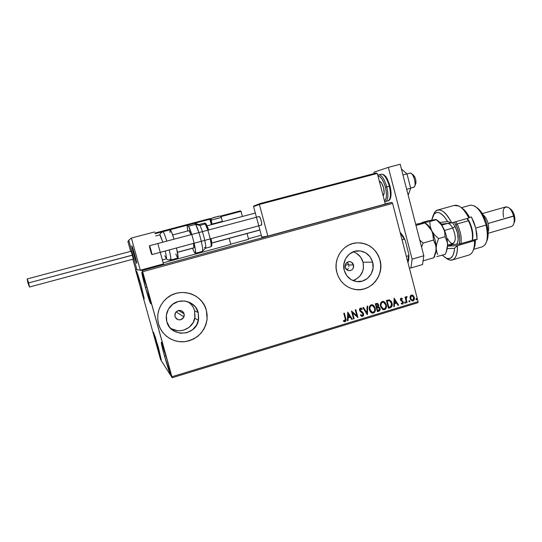 <?xml version="1.0" encoding="UTF-8"?>
<svg xmlns="http://www.w3.org/2000/svg" width="542" height="542" viewBox="0 0 542 542"><rect width="100%" height="100%" fill="white"/><g stroke="black" fill="none" stroke-linecap="round" stroke-linejoin="round"><path stroke-width="0.81" d="M184.158 316.196L183.846 316.792M184.124 313.811L183.948 316.853C180.696 320.932 177.688 320.803 174.917 316.467L174.991 313.703L175.92 312.077L177.39 310.918L179.185 310.403L181.035 310.607L182.654 311.501L183.792 312.951L184.26 315.661L183.135 318.195L181.665 319.36L179.869 319.875L178.02 319.678L176.401 318.784L174.917 316.467L175.405 312.795C178.819 309.367 181.726 309.706 184.124 313.811L178.521 310.505L184.124 313.811M348.899 266.684L348.791 264.957L353.553 264.97C353.906 268.52 352.375 270.424 348.96 270.675C347.063 270.383 345.81 269.286 345.2 267.375L345.613 263.934L348.228 261.806L349.915 261.684L351.521 262.24L353.553 264.97L353.14 268.405L352.043 269.74L350.532 270.533L348.845 270.661L347.246 270.112L345.2 267.375C344.827 263.968 346.263 262.057 349.529 261.65C351.555 261.847 352.896 262.951 353.553 264.97L348.791 264.957L348.899 266.684M348.337 268.324L347.835 269.035L348.337 268.324M347.219 269.631L347.835 269.035L347.219 269.631M170.161 327.883C178.785 334.536 192.877 328.947 194.808 318.242L194.612 310.79L198.237 312.578L198.44 320.315C195.797 336.379 170.452 337.632 166.807 321.663L166.347 315.322L168.372 309.252L172.559 304.394L178.271 301.488L184.619 300.959L190.628 302.89L195.411 306.968L198.237 312.578L198.684 318.865L196.699 324.888L192.559 329.739L186.895 332.68L180.561 333.262L174.51 331.379L169.673 327.307L166.807 321.663C165.459 316.21 166.55 311.257 170.073 306.806C177.871 296.725 195.445 300.431 198.237 312.578L194.612 310.79C193.433 306.758 191.035 303.676 187.41 301.535M352.95 280.573C361.148 277.348 364.515 271.237 363.059 262.226L372.639 262.159C375.728 272.47 366.182 283.635 356.006 281.467C350.051 280.153 346.128 276.454 344.245 270.363L343.824 264.333L345.647 258.595L349.427 254.035L354.583 251.352L360.315 250.939L365.755 252.85L370.078 256.793L372.639 262.159L373.052 268.141L371.256 273.839L367.523 278.392L362.408 281.108L356.683 281.569L351.216 279.699L346.846 275.763L344.245 270.363C341.535 261.163 348.77 250.878 357.91 250.824C365.315 251.068 370.227 254.842 372.639 262.159L363.059 262.226C361.5 256.969 358.201 253.5 353.167 251.834M356.263 289.604C371.284 291.582 384.386 275.058 379.935 260.045L380.017 260.045C384.874 276.176 369.353 293.446 353.574 289.157C345.105 286.84 339.536 281.291 336.86 272.524L338.452 276.84L340.823 280.742L343.872 284.076L347.483 286.718L351.514 288.568L355.809 289.55L360.2 289.638L364.515 288.825L368.587 287.152L372.273 284.685L375.43 281.515L377.93 277.761L379.691 273.581L380.647 269.117L380.755 264.55L380.017 260.045L378.458 255.777L376.141 251.901L373.147 248.568L369.59 245.905L365.599 244.022L361.338 242.985L356.948 242.836L352.618 243.588L348.499 245.221L344.766 247.66L341.555 250.831L339.001 254.598L337.192 258.819L336.216 263.337L336.101 267.965L336.86 272.524C332.883 258.968 343.039 243.717 356.446 242.877C368.255 242.708 376.114 248.432 380.017 260.045L379.935 260.045C376.087 248.541 368.316 242.809 356.622 242.863L356.622 242.863M158.549 324.048C161.638 335.322 173.244 343.011 184.849 341.636C197.613 339.143 205.025 331.535 207.098 318.804L206.346 310.254L207.125 318.818C205.059 331.555 197.64 339.17 184.876 341.663C173.264 343.039 161.658 335.342 158.562 324.069L160.324 328.587L162.946 332.659L166.319 336.121L170.317 338.845L174.775 340.722L179.531 341.69L184.382 341.711L189.158 340.789L193.67 338.96L197.749 336.304L201.245 332.917L204.016 328.926L205.967 324.502L207.024 319.794L207.152 314.983L206.346 310.254L204.625 305.79L202.064 301.745L198.758 298.29L194.822 295.546L190.411 293.615L185.696 292.592L180.838 292.504L176.042 293.364L171.489 295.139L167.349 297.775L163.792 301.156L160.954 305.16L158.955 309.638L157.864 314.407L157.729 319.279L158.562 324.069C156.306 314.448 158.725 306.115 165.811 299.076C178.664 286.44 202.362 293.181 206.346 310.254L206.312 310.241C203.819 302.07 198.528 296.535 190.445 293.628M145.405 287.524L146.868 287.118L145.405 287.524L141.889 272.131L147.248 288.473C149.843 297.971 151.008 303.086 150.751 303.825C149.931 302.646 148.149 297.212 145.405 287.524C142.824 278.114 141.658 272.985 141.896 272.131C142.675 273.209 144.463 278.656 147.248 288.473L150.717 303.805L145.405 287.524M156.428 344.637L157.519 344.319L156.428 344.637L153.515 332.917L155.378 337.232L161.313 359.8L156.428 344.637L153.522 332.28L158.413 347.463L161.218 359.698L156.428 344.637M139.673 284.577L140.785 284.265L139.673 284.577L136.557 272.111L136.699 271.4L138.102 275.295L141.069 285.295L144.226 298.737L139.673 284.577L136.503 271.108L141.069 285.295L144.206 298.723L139.673 284.577M164.544 356.202L165.967 355.776L164.544 356.202L161.862 345.782L161.448 342.327L167.146 359.915C169.531 368.607 170.588 373.248 170.323 373.831C169.409 372.429 167.485 366.548 164.544 356.202C162.173 347.578 161.109 342.923 161.36 342.253C162.227 343.533 164.158 349.421 167.146 359.915L169.883 370.586L170.181 373.682L164.544 356.202M172.146 377.747L417.929 302.714L418.085 301.657L171.922 376.731L142.668 271.711L392.604 203.419L418.085 301.657L392.604 203.419L391.907 202.383L142.275 270.499L135.439 269.476L160.554 359.515L172.146 377.747L142.275 270.499L135.439 269.476L160.554 359.515L172.146 377.747L171.922 376.731L418.085 301.657L417.929 302.714L172.146 377.747M248.439 238.731L261.291 235.235L248.439 238.731M385.213 203.799L391.907 202.383L385.213 203.799M256.447 217.234L253.588 206.624L259.354 204.463L377.32 173.433L385.274 204.043L387.74 203.426L383.106 204.632L387.767 203.433L383.75 204.51M379.305 205.723L380.565 205.425L379.271 205.689M373.987 207.119L376.731 206.455L373.973 207.146M365.355 209.517L360.254 210.865L365.362 209.537M353.242 212.843L349.123 213.907L353.242 212.857M340.335 216.4L337.591 217.051L340.335 216.4M339.827 216.441L338.228 216.875L339.827 216.441M327.036 220.032L325.749 220.282L327.036 220.032M326.602 220.045L330.857 218.988L326.602 220.045M328.967 219.402L327.402 219.828L328.967 219.402M325.166 220.438L326.447 220.194L325.166 220.438M318.865 222.234L316.203 222.972L318.865 222.247M320.397 221.739L325.268 220.513L320.397 221.739M335.566 217.708L333.35 218.277L335.566 217.708M336.013 217.545L333.554 218.148L336.02 217.579M348.384 214.144L342.198 215.791L348.391 214.165M359.563 211.095L353.384 212.742L359.57 211.116M366.968 209.036L371.981 207.769L366.981 209.029M377.991 206.116L378.993 205.845L377.991 206.116M382.367 204.923L383.37 204.652L382.367 204.923M389.468 202.986L390.47 202.715L389.468 202.986M410.145 296.454L410.504 299.604L412.462 301.013L413.404 300.729L414.251 299.462L413.851 296.372L411.893 294.983L410.789 295.404L410.145 296.454L410.125 298.635L412.103 300.979L412.95 300.939C414.244 300.173 414.677 298.988 414.251 297.389L413.18 295.532L412.218 295.011L411.425 295.051L410.145 296.454M406.534 302.782L407.096 302.605L406.182 298.717L406.364 297.504L406.94 297.273L406.696 296.501L405.836 297.754L405.619 296.914L405.05 297.091L406.534 302.782L407.096 302.605L406.182 298.717L407.056 296.582L406.575 296.521L405.836 297.754L405.619 296.914L405.05 297.091L406.534 302.782M401.107 298.175L400.416 298.92L400.484 300.221L402.469 301.792L402.787 302.632L402.293 303.425L401.365 303.059L401.175 303.689L402.543 304.103L403.207 303.513L403.336 302.24L402.794 301.169L401.019 299.929L401.202 298.92L402.205 299.245L402.408 298.656L401.459 298.147L400.416 299.997L402.747 302.294L402.293 303.425L401.365 303.059L401.175 303.689L402.543 304.103L403.309 302.097L400.978 299.794L401.324 298.866L402.205 299.245L402.408 298.656L401.107 298.175M390.186 307.754L391.636 306.867L392.171 305.559L391.466 301.623L389.508 299.889L386.412 300.451L388.458 308.283L390.186 307.754C392.083 306.867 392.693 305.309 392.022 303.08L389.542 299.895L386.412 300.451L388.458 308.283L390.186 307.754M377.388 311.65L379.718 310.641L380.057 308.432L379.454 307.314L378.35 306.786L378.695 305.383L378.092 303.872L377.117 303.357L375.321 303.798L377.388 311.65L378.878 311.196C379.989 310.647 380.382 309.726 380.057 308.432L378.35 306.786L378.614 304.902L377.401 303.398L375.321 303.798L377.388 311.65M367.3 314.719L367.733 306.088L367.103 306.277L366.846 312.802L363.438 307.382L362.808 307.571L367.395 314.692L367.733 306.088L367.103 306.277L366.846 312.802L363.438 307.382L362.808 307.571L367.3 314.719M354.143 318.723L352.585 312.842L357.923 317.571L355.843 309.672L355.261 309.848L356.812 315.742L351.467 310.993L353.56 318.899L354.143 318.723L353.54 318.832L354.143 318.723L352.585 312.842L357.923 317.571L355.843 309.672L355.261 309.848L356.812 315.742L351.467 310.993L353.56 318.899L354.143 318.723M345.166 318.588L345.24 320.613L343.567 320.512L343.432 321.21L345.112 321.691L346.081 320.288L344.353 313.14L343.77 313.317L345.166 318.588L344.895 320.878L343.567 320.512L343.432 321.21L345.112 321.691C346.162 320.918 346.385 319.855 345.769 318.493L344.353 313.14L343.77 313.317L345.166 318.588M347.768 312.111L347.429 320.762L348.066 320.573L348.174 317.795L350.308 317.151L351.758 319.448L352.395 319.252L347.768 312.111L352.395 319.252L347.768 312.111L347.429 320.762L348.066 320.573L348.174 317.795L350.308 317.151L351.758 319.448L352.395 319.252L351.717 319.387L352.246 319.224L347.768 312.124M361.128 308.127L362.239 308.967L360.43 308.073L359.57 310.322L363.025 313.92L362.32 315.579L360.796 314.624L360.43 315.166L361.69 316.325L362.578 316.372L363.425 315.647L363.682 314.136L362.862 312.47L360.139 310.112L360.471 308.954L361.914 309.59L362.239 308.967L360.958 308.046L359.888 308.418L359.475 309.658L359.807 310.918L363.025 313.92L362.435 315.532L360.796 314.624L360.43 315.166L361.622 316.298L362.578 316.372L361.873 316.386M369.448 309.855L370.376 311.806L372.042 313.066L373.418 313.073L374.583 312.28L375.227 310.972L375.349 308.784L373.797 305.559L372.32 304.753L370.87 304.95L369.658 306.25L369.244 308.086L369.448 309.855L371.981 313.046L373.418 313.073C375.227 311.968 375.823 310.302 375.206 308.066L372.557 304.814L371.202 304.821C369.407 305.945 368.824 307.626 369.448 309.855M380.572 306.481L382.523 309.387L384.183 309.773L385.68 308.906L386.317 307.605L386.439 305.424L384.895 302.212L383.424 301.399L381.988 301.596L380.782 302.89L380.369 304.719L380.572 306.481L383.187 309.699L384.522 309.699C386.317 308.594 386.907 306.935 386.29 304.712L383.58 301.44L382.313 301.467C380.531 302.585 379.949 304.258 380.572 306.481M394.109 298.127L393.777 306.664L394.4 306.474L394.501 303.737L396.581 303.107L397.991 305.383L398.607 305.193L394.109 298.127L393.777 306.664L394.4 306.474L394.501 303.737L396.581 303.107L397.991 305.383L398.607 305.193L394.109 298.127M404.603 302.775L405.294 303.263L405.511 302.375L405.016 301.969L404.603 302.307L405.24 303.283L405.545 302.49L405.098 301.975L404.603 302.775M408.932 301.46L409.671 301.914L409.786 300.959L408.932 300.993L409.569 301.962L409.874 301.176L409.427 300.661L408.932 301.46M415.965 299.32L416.703 299.78L416.818 298.818L415.971 298.859L416.602 299.828L416.9 299.035L416.452 298.52L415.965 299.32M348.492 264.144L348.032 263.405L348.492 264.144M347.442 262.775L348.032 263.405L347.442 262.775M166.299 336.101L170.296 338.825L174.754 340.701L179.504 341.67L184.361 341.69L189.131 340.769L193.643 338.94L197.722 336.277L201.211 332.896L203.982 328.913L205.933 324.482L206.997 319.773L207.119 314.97L206.312 310.241L204.598 305.776L202.037 301.738L198.731 298.276L194.795 295.532M360.125 289.631L364.441 288.818L368.513 287.145L372.198 284.679L375.349 281.508L377.849 277.761L379.61 273.575L380.565 269.117L380.674 264.55L379.935 260.045L378.384 255.777L376.067 251.908L373.072 248.575L369.515 245.912L365.525 244.029L361.263 242.992L356.88 242.843M353.16 280.512L355.762 279.455L360.125 275.878L362.849 270.837L363.458 267.999L363.059 262.226L360.586 257.05L356.399 253.25L353.858 252.057M171.739 328.879L177.573 330.701L180.649 330.722L183.684 330.146L189.138 327.314L193.128 322.646L195.045 316.846L194.612 310.79L193.514 307.958M188.968 302.09L189.144 302.687L188.968 302.09M344.753 321.704L345.688 321.128L345.938 319.956L344.231 313.174L345.633 318.459C346.243 319.821 346.026 320.891 344.976 321.657L344.339 321.684M343.648 320.586L344.339 320.85M350.166 317.117L348.032 317.768L348.066 320.573L347.429 320.688L347.923 320.539L348.032 317.768L350.166 317.117M348.181 313.974L348.066 316.88L348.181 313.974L349.841 316.413L348.208 316.907L348.181 313.974M351.507 310.979L356.812 315.742L351.507 310.979M355.715 309.712L357.923 317.571L355.715 309.712M352.442 312.815L354.001 318.689L352.442 312.815M361.528 315.451L360.735 314.712L361.805 315.546M360.674 308.825L361.914 309.59L362.239 308.967L361.812 309.475L362.09 308.94L361.48 308.357M360.139 310.112L360.64 308.879L359.99 310.085L360.762 311.027L360.139 310.112M361.683 311.596L360.613 311L363.607 313.757L361.683 311.596M362.578 316.372L363.607 313.757L362.578 316.372M361.941 316.392L362.767 316.189L363.425 315.261L363.167 313.032M362.957 312.727L360.837 311.149M360.674 311.047L359.99 310.085M359.956 309.909L360.491 308.859M363.33 307.416L366.846 312.802L363.33 307.416M367.578 306.135L367.246 314.631L367.578 306.135M372.164 304.733L375.05 308.046C375.667 310.275 375.078 311.941 373.262 313.046L372.273 313.127M372.578 313.147L374.427 312.253L375.26 309.496L374.522 306.677L372.828 304.956M372.11 305.559L371.284 305.6L372.483 305.634L374.63 308.242C375.139 310.044 374.657 311.386 373.187 312.273L372.069 312.246L370.023 309.678L372.293 312.314L370.294 310.729L369.705 308.479L370.362 306.25M370.559 306.04L371.155 305.641M371.284 305.6C369.84 306.508 369.366 307.856 369.874 309.651L370.023 309.678C369.522 307.883 369.99 306.528 371.439 305.62L371.29 305.6M371.426 305.559L371.846 305.525M378.499 306.819L377.937 303.845L377.185 303.364L378.614 304.902L378.194 306.758L379.895 308.412C380.227 309.706 379.834 310.627 378.722 311.169L377.368 311.582L379.095 311.013L379.861 310.065M379.949 309.733L379.8 308.1L378.79 306.928M377.117 307.639L378.648 307.571L379.481 308.608L378.404 310.471L377.747 310.668L376.826 307.727L378.546 307.531L379.536 309.225L379.197 310.065L377.747 310.668L376.826 307.727L377.591 310.641L376.981 307.748L378.323 307.49M377.578 307.51L377.937 307.456M377.151 304.184L377.869 304.658L378.092 305.837L376.771 306.948L375.952 304.408L376.615 306.921L376.107 304.428L377.151 304.184L375.952 304.408L377.361 304.218L378.045 305.092L376.615 306.921L375.952 304.408L376.995 304.157M383.54 301.447L386.128 304.685C386.744 306.907 386.155 308.567 384.359 309.672L383.424 309.76M383.675 309.773L385.518 308.879L386.304 306.867L385.911 303.987L384.732 302.185M383.18 302.199L382.395 302.246L383.519 302.26L385.721 304.882C386.222 306.677 385.748 308.012 384.292 308.899L382.537 308.608L381.405 307.361L380.816 305.119L381.473 302.897M381.67 302.68L382.259 302.287M382.53 302.206L382.943 302.172M383.092 308.872L381.148 306.305L383.431 308.94L381.873 307.863L381.148 306.305C380.647 304.516 381.114 303.174 382.55 302.267L382.395 302.246C380.958 303.147 380.491 304.496 380.992 306.284L381.114 303.967L381.825 302.707L383.106 302.192L384.61 302.883L385.64 304.597L385.863 306.637L385.023 308.473L383.424 308.94M390.653 307.483L391.812 306.223L392.008 303.757L390.951 301.04L389.197 299.834L391.859 303.059C392.53 305.288 391.913 306.847 390.016 307.734L390.342 307.619M388.993 300.661L387.029 301.061L389.495 300.735L391.453 303.256L390.904 306.454L388.817 307.307L387.029 301.061L388.655 307.28L387.029 301.061L388.892 300.661M389.264 300.695L390.951 301.989L391.629 304.706L390.904 306.454L388.817 307.307L387.191 301.081L389.264 300.695M394.109 298.188L398.607 305.193L397.95 305.315L398.445 305.166L394.109 298.188M396.412 303.086L394.339 303.716L394.4 306.474L393.783 306.589L394.23 306.447L394.339 303.716L396.412 303.086M394.481 299.977L394.373 302.842L394.481 299.977L396.127 302.382L394.535 302.863L394.481 299.977M401.351 298.141L402.408 298.656L402.069 299.13L402.239 298.635L401.351 298.141M401.453 298.845L400.809 299.773L401.08 300.254L402.889 301.271L403.309 302.097L402.543 304.103L401.961 304.13L402.848 303.771L403.214 302.666M403.207 302.436L402.72 301.25L401.791 300.668M401.608 300.586L401.073 300.248M400.809 299.773L401.398 298.838M404.976 301.969L405.545 302.49L404.996 303.276L405.281 302.24M405.463 296.962L405.836 297.754L405.463 296.962M406.696 296.501L407.056 296.582L406.778 297.24L406.846 296.515M406.71 297.24L406.012 298.696L407.096 302.605L406.514 302.714L406.927 302.585L405.999 298.493L406.405 297.267M409.305 300.654L409.874 301.176L409.325 301.955L409.61 300.925M413.898 299.922L413.905 296.847L411.981 294.983L413.18 295.532L414.074 297.368C414.508 298.974 414.074 300.153 412.774 300.918L412.177 300.993M412.286 300.993L413.715 300.234M411.873 300.207L410.795 299.177L410.423 297.985M410.402 297.673L410.816 296.176L411.798 295.688M411.94 295.708L411.425 295.736L412.137 295.729L413.688 297.565L412.767 300.241L412.177 300.261L410.518 298.452L412.211 300.268M410.687 298.473L411.425 295.736L410.518 298.452L411.263 295.918L412.957 296.21L413.77 297.944L413.383 299.814L412.042 300.221L410.687 298.473M416.331 298.52L416.9 299.035L416.364 299.821L416.635 298.791M349.841 316.413L348.208 316.907L348.323 314.008L349.841 316.413M374.63 308.242L374.657 310.586L373.702 312.029L372.09 312.26L370.755 311.237L369.854 308.506L370.152 306.88L370.931 305.871L371.995 305.546L373.248 306.02L374.63 308.242M396.127 302.382L394.535 302.863L394.644 299.997L396.127 302.382M321.955 221.319L321 221.603L321.955 221.319M346.263 214.774L342.788 215.635L346.263 214.774M349.936 213.697L352.612 213.02L349.936 213.697M357.476 211.712L353.96 212.586L357.476 211.712M362.036 210.465L360.83 210.709L362.036 210.465M364.746 209.679L362.652 210.296L364.746 209.734M368.479 208.623L367.591 208.866L368.479 208.623M258.764 225.831L261.793 237.091L267.85 236.075L261.793 237.091L253.588 206.624L254.191 205.73L254.815 205.567L253.907 205.865L253.588 206.624L259.354 204.463L377.32 173.433L385.274 204.043L267.85 236.075L259.354 204.463L267.85 236.075L383.736 204.483M142.275 270.499L391.907 202.383L392.604 203.419L142.668 271.711L142.275 270.499M134.653 254.483L136.713 263.365L133.901 254.693L135.724 260.824L136.753 263.195L135.575 257.884L131.821 245.804L133.901 254.693L131.835 245.804L134.653 254.483M157.817 243.514L163.46 263.9L140.331 270.207L136.93 269.699L140.331 270.207L131.367 238.053L128.718 240.255L136.93 269.699L128.718 240.255L131.367 238.053L154.612 231.942L131.367 238.053L140.331 270.207L163.46 263.9L160.256 252.342M414.02 187.18L410.646 188.088L414.02 187.18C416.994 185.364 413.187 172.058 409.996 173.115L410.911 173.271C413.898 174.416 416.446 184.741 414.284 186.922L410.673 188.182M259.869 229.943L211.834 242.931L259.869 229.943M193.711 247.938L177.43 252.233L193.894 247.782L193.447 243.412C194.016 246.298 194.117 247.802 193.745 247.945M136.753 263.236L136.713 263.365C136.327 263.656 131.76 247.511 131.801 245.966L131.835 245.804C132.214 245.438 136.875 261.969 136.753 263.236L134.721 254.713L131.835 245.797L134.314 256.17L136.753 263.236M412.801 174.673L414.63 176.577L415.673 179.355L415.971 183.101L415.274 184.693M414.813 185.831L415.457 184.504C416.5 180.892 415.7 177.641 413.051 174.768L411.595 173.752M248.595 239.3L230.716 244.164L248.595 239.3L247.03 233.527L248.595 239.3M221.021 216.604L241.034 211.326L242.423 216.468L240.912 211.109L221.021 216.604M127.932 241.657L130.642 251.359L127.932 241.657L128.894 240.892L136.93 269.699L135.71 269.516L132.837 259.225L135.71 269.516L136.93 269.699L128.874 240.634L127.919 241.414M230.79 244.428L163.169 262.85L230.79 244.428L229.144 238.365L230.79 244.428M209.652 218.65L210.452 219.11L212.085 224.517L210.452 219.11L209.91 219.246L210.452 219.11L209.652 218.65L209.91 219.246L155.093 233.69L209.91 219.246L211.468 224.679L211.285 224.286L211.827 224.151L211.285 224.286L209.652 218.65L154.917 233.06L209.666 218.643M221.122 216.976L220.242 216.116M240.153 210.913L240.912 211.109L240.153 210.913L220.458 216.102L240.187 210.906M128.854 240.75L128.407 240.865L128.854 240.75M210.499 219.286L211.028 219.164L210.499 219.286M220.235 216.116L221.129 216.99M211.617 218.372L210.167 218.724L211.617 218.372M259.706 203.643L376.277 173M222.057 221.874L222.355 221.339L212.044 224.076L212.579 224.388L212.044 224.076L222.383 221.332L221.332 217.464L210.987 220.201L221.339 217.464M210.987 220.201L211.007 219.219L212.193 218.094L218.25 216.441L212.193 218.094L211.007 219.219L212.044 224.076L210.994 220.228M221.326 217.444C220.831 215.933 219.442 215.689 217.152 216.719C213.365 217.41 211.312 218.25 211.007 219.239L212.071 224.09M219.137 216.238L218.548 216.366M170.1 229.815L171.468 231.874L174.057 239.185C172.18 233.243 170.886 230.113 170.161 229.794L162.993 231.685C163.664 232.017 164.924 235.16 166.78 241.129C164.904 235.113 163.643 231.969 162.986 231.685M159.836 234.896L162.268 240.77M162.729 242.206C161.259 237.559 160.276 235.12 159.782 234.876L155.717 235.946M169.219 249.937C170.744 256.278 171.258 259.638 170.757 259.997L177.884 258.06C178.453 257.687 177.979 254.327 176.482 247.979M169.944 253.019C170.913 257.511 171.184 259.835 170.757 259.997L170.053 259.076M169.944 230.201L170.073 232.504M175.811 254.056L177.552 257.809L178.094 257.762L176.746 249.103M162.363 259.943L166.36 258.852C166.746 258.609 166.353 256 165.168 251.027C166.286 255.722 166.706 258.324 166.414 258.832L164.829 255.763M198.907 232.565L195.662 224.381L188.541 226.258L187.593 225.201L187.227 226.299L187.769 230.967C187.119 227.288 187.058 225.364 187.593 225.201L188.541 226.258L195.662 224.381L199.842 225.404L205.249 223.975L206.522 224.652L208.758 229.937M207.837 230.187L205.249 223.975L199.842 225.404L195.662 224.381L194.659 223.338L198.989 224.517L199.842 225.404C202.579 229.557 207.234 248.825 205.391 248.263L204.442 247.254M206.522 224.652L204.348 223.101C205.323 223.168 205.919 223.507 206.136 224.103M194.138 243.229L195.357 249.476L195.452 253.148L194.178 252.111L192.518 248.27L194.178 252.111L195.228 253.338C197.227 254.076 191.604 231.204 188.541 226.258L191.732 234.476M195.31 253.317L202.261 251.427C203.026 251 202.701 247.626 201.299 241.298M191.041 234.659L188.995 230.641M205.391 248.263L210.743 246.806C211.421 246.488 211.245 243.853 210.215 238.9M211.543 240.79L211.726 245.275M172.668 234.971L189.043 230.628L189.639 231.298M205.249 223.975C207.864 227.809 212.315 245.648 210.933 246.685M195.662 224.381C198.609 228.927 203.955 250.106 202.471 251.285M205.587 248.121C205.974 247.254 205.703 244.666 204.781 240.357M132.18 255.248L28.679 282.897L29.478 287.03L27.954 283.087L132.478 255.092L131.218 251.203L27.147 278.954L27.954 283.087L29.485 287.03L133.413 259.069L132.478 255.092L27.954 283.087L27.161 278.954M27.249 279.015L28.448 282.118M133.136 258.419L131.218 251.203M131.32 251.901L131.591 253.053M259.123 216.515L149.457 245.75C149.788 245.573 152.329 254.76 151.902 254.598L151.895 254.598C151.557 254.754 149.036 245.668 149.443 245.75L151.902 254.598L261.434 225.113C262.592 225.072 260.228 216.143 259.151 216.509L260.072 217.599L261.142 220.58L261.711 223.704L261.434 225.113M151.902 254.598L149.443 245.75L259.151 216.509M401.419 168.996L406.981 173.86L402.95 174.93L406.981 173.86L410.68 188.223L406.663 189.307L410.68 188.223L408.194 195.235L410.68 188.223L406.981 173.86L401.419 168.996M400.199 164.253L423.81 255.749L422.53 264.55L410.965 267.951L409.339 267.931L410.965 267.951L422.53 264.55L423.81 255.749L412.116 259.164L410.965 267.951L412.116 259.164L388.343 167.363L412.116 259.164L423.81 255.749L400.199 164.253L388.343 167.363L400.199 164.253M374.285 173.528L373.939 172.193L388.343 167.363L373.939 172.193L374.285 173.528M383.587 187.81C384.529 192.01 384.366 194.612 383.086 195.621L384.163 193.128L383.587 187.81L381.507 182.891L379.353 181.265C380.958 181.495 382.367 183.677 383.587 187.81M381.216 174.165C384.258 174.28 386.968 178.318 389.339 186.265L390.003 186.089L389.339 186.265C386.988 178.372 384.298 174.334 381.263 174.158L383.702 174.687L385.396 176.197C386.466 176.99 388.004 180.29 390.003 186.089C391.188 190.919 391.371 194.849 390.565 197.877C389.983 199.571 389.217 200.547 388.262 200.804M378.431 174.91L378.743 174.822C381.751 175.005 384.434 179.05 386.785 186.949L385.43 187.315L383.844 182.62L381.839 178.846L379.725 176.584L378.018 176.109C380.789 176.285 383.262 180.019 385.43 187.315L386.785 186.949C384.413 178.995 381.717 174.951 378.695 174.829M386.785 186.949L389.339 186.265L386.785 186.949C388.614 195.303 388.174 200.181 385.45 201.577C388.174 200.181 388.614 195.303 386.785 186.949M384.651 201.638L387.95 200.899C390.701 199.503 391.161 194.625 389.339 186.265C391.161 194.612 390.701 199.49 387.957 200.899M384.203 175.398L387.381 179.375L389.224 183.691M390.484 188.569L390.978 193.237L390.145 198.284M385.43 187.315L386.331 192.186L386.419 196.468L385.68 199.497L384.42 200.764C386.744 199.219 387.083 194.741 385.43 187.315M345.118 265.336L348.581 264.34L345.118 265.336M402.028 239.76L404.264 239.124L405.22 240.377L408.783 254.13L408.566 255.716L406.337 256.366L408.566 255.716L407.896 262.375L408.783 254.13L408.756 259.293L407.909 262.416C408.79 260.567 409.081 257.802 408.783 254.13L405.22 240.377C403.627 236.766 401.934 234.103 400.118 232.396L402.543 235.35L405.22 240.377L400.199 232.701L404.264 239.124L402.028 239.76M457.495 245.628L454.521 248.317C453.796 256.698 451.019 259.977 446.181 258.148L442.367 255.221L445.422 257.748L447.164 258.52L450.321 258.338L452.76 255.858L454.216 251.271L454.521 248.317L447.326 248.642L454.521 248.317L457.495 245.628C457.611 254.09 455.781 258.9 451.994 260.065C450.165 260.458 448.166 259.787 445.998 258.06L448.329 259.543C454.352 261.637 457.407 257.003 457.495 245.628L447.59 246.136L457.495 245.628L474.589 240.641L457.495 245.628M445.409 224.063L445.687 223.575L445.409 224.063M445.802 223.561L445.72 223.968M474.338 205.885C479.433 208.995 483.342 215.391 486.066 225.065L486.953 224.625C484.555 216.082 481.093 210.35 476.567 207.43M503.593 217.308C502.298 209.51 503.823 206.184 508.172 207.322C510.632 208.866 512.461 211.807 513.667 216.136L488.098 223.487C486.967 219.381 485.293 216.475 483.071 214.767C485.293 216.475 486.967 219.381 488.098 223.487L514.439 215.736C513.484 212.288 512.021 209.937 510.049 208.697L509.419 208.236M488.146 233.284L511.397 226.529C514.073 225.364 514.825 221.902 513.667 216.136C511.736 209.917 509.134 206.834 505.869 206.895L482.36 213.568M473.6 249.361L482.116 246.854C487.278 244.571 488.593 237.308 486.066 225.065L475.74 228.04L473.871 222.213L471.391 216.935L469.575 217.45L471.391 216.935L475.74 228.04L486.066 225.065C481.967 211.814 476.743 205.194 470.388 205.194L461.398 207.715M434.941 211.983L431.744 220.066L433.119 215.506L434.183 213.948L436.947 212.45L438.593 212.572L440.348 213.277L444.054 216.4L447.665 221.536L451.682 222.877L441.181 224.198L451.682 222.877C445.239 210.973 439.657 207.342 434.941 211.983L433.417 214.978C434.406 212.125 435.897 210.459 437.895 209.978C442.394 209.442 446.987 213.738 451.682 222.877L468.83 217.999C464.067 208.941 459.331 204.707 454.643 205.31L437.895 209.978M451.994 260.065L468.667 255.14C472.631 253.927 474.602 249.09 474.589 240.641C474.677 246.021 473.823 250.031 472.028 252.68M473.566 249.422C474.758 247.152 475.368 244.069 475.388 240.16L474.284 240.228L477.096 239.408L475.049 239.544L459.115 244.185L452.99 244.53L447.59 246.095L452.99 244.53L451.235 244.002L452.99 244.53L459.115 244.185L475.049 239.544L477.096 239.408L476.845 233.927L475.74 228.04L477.096 239.408L474.284 240.228L475.388 240.16L474.704 246.366L473.877 248.785M461.913 208.026L465.91 211.787L469.657 217.599C467.055 212.701 464.277 209.395 461.337 207.681M433.851 214.341C437.577 210.411 442.184 212.81 447.665 221.536L439.853 222.498L447.665 221.536L451.682 222.877L468.83 217.999C465.747 211.908 462.434 207.918 458.898 206.035L454.121 205.452M476.777 207.552L480.781 211.292L482.665 214.063L485.815 220.865L486.953 224.625L488.112 232.098L488.091 235.499L486.865 240.966M475.388 240.16L474.589 240.641L475.388 240.16M452.008 244.374L451.547 243.914L452.008 244.374M488.098 223.487C488.918 226.935 488.918 229.74 488.098 231.895C488.918 229.74 488.918 226.935 488.098 223.487M510.076 208.711L512.637 211.394L513.972 214.192L514.893 218.819L514.27 222.538M513.972 223.141L514.053 222.931C515.022 221.224 515.151 218.826 514.439 215.736L513.667 216.136C514.554 220.011 514.399 223.013 513.186 225.14M486.574 241.549C488.525 237.525 488.654 231.888 486.953 224.625L486.066 225.065C488.071 233.744 487.786 240.235 485.219 244.537M441.75 224.042L440.477 223.25L441.75 224.042M457.109 223.975L455.775 221.712L457.109 223.975L468.39 220.763L469.047 221.055L467.407 218.406L470.307 223.71L472.17 229.584L472.915 235.391L472.4 240.316C473.606 234.517 472.488 228.094 469.047 221.055L467.035 218.514L468.39 220.763L457.109 223.975C460.51 230.953 461.804 237.504 460.985 243.643C461.804 237.504 460.51 230.953 457.109 223.975L455.903 224.801L457.109 223.975M454.284 222.132L457.15 227.477L459.013 233.372L459.792 239.191L459.338 244.124C460.449 238.324 459.304 231.888 455.903 224.801L454.284 222.132M447.672 238.792C449.664 242.43 451.581 243.954 453.41 243.351C456.1 240.587 455.869 235.499 452.719 228.087L455.117 226.454C458.64 234.422 459.128 240.377 456.588 244.327L457.373 243.222L458.173 239.998L457.597 233.29L455.117 226.454L452.462 222.654M447.617 245.059L453.037 243.48C456.113 241.136 456.005 236 452.719 228.087L444.515 230.431L452.719 228.087C450.903 224.794 449.135 223.263 447.414 223.494L447.523 223.365M424.853 222.958C427.164 223.853 429.44 226.448 431.683 230.736L430.152 226.15L429.867 221.536L423.295 222.762L424.881 222.789L426.879 224.679L431.683 230.736L430.152 226.15L429.867 221.536L415.694 224.293L424.671 222.687L415.992 225.445L424.847 222.945L428.736 226.542L431.683 230.736L432.631 233.019L433.519 240.059L423.126 243.053L419.738 239.97L423.126 243.053L433.519 240.059L435.958 245.953L436.025 250.56L433.796 257.735L423.546 260.736L423.173 260.153L423.546 260.736L433.796 257.735L435.544 252.951L436.174 248.229C435.978 242.308 434.481 236.481 431.683 230.736L433.221 235.363L433.519 240.059L435.402 243.853L436.174 248.229L436.818 243.473L438.586 238.602L434.637 234.95L431.683 230.736C429.603 226.746 427.475 224.212 425.294 223.135L424.887 222.864M421.595 247.166L423.126 243.053L421.595 247.166M423.072 260.817L423.546 260.736L423.072 260.817M434.759 255.404C435.727 253.812 436.202 251.42 436.174 248.229C436.202 251.42 435.727 253.812 434.759 255.404M433.688 219.849L428.051 220.811L421.784 222.579L423.295 222.762L421.784 222.579L428.051 220.811L435.558 219.605M436.601 219.917L439.928 222.579L443.146 227.471L444.718 232.057L445.057 236.739L438.586 238.602L434.637 234.95L431.683 230.736C434.481 236.481 435.978 242.308 436.174 248.229L436.818 243.473L438.586 238.602L445.057 236.739L447.421 242.633L447.55 246.827L446.486 251.38M436.391 250.492L436.174 248.229L436.947 252.572L436.391 250.492M437.767 254.483L436.947 252.572L437.767 254.483M436.784 256.59L445.178 254.401L436.784 256.59M434.149 256.935L434.948 256.84L434.149 256.935M446.222 251.874L447.617 244.903L447.421 242.633L445.057 236.739L444.718 232.057L443.146 227.471L440.185 223.304L436.283 219.727L429.867 221.536L436.032 219.49L434.582 219.578L436.283 219.578L441.818 225.309L445.748 233.832L446.913 238.399L447.617 244.903C447.468 238.995 445.978 233.182 443.146 227.471C441.1 223.602 438.979 221.109 436.784 220.005L436.303 219.679M446.168 252.023L445.178 254.401L446.168 252.023M447.448 247.24L446.947 249.625L447.448 247.24M472.197 240.377C473.091 234.239 471.825 227.701 468.39 220.763C471.825 227.701 473.091 234.239 472.197 240.377M452.238 243.717L453.336 244.51M455.117 226.454L452.719 228.087C450.707 224.49 448.81 222.999 447.021 223.629M176.069 311.914L183.948 316.853M194.808 318.242L198.44 320.315M357.517 250.844L357.91 250.824M349.143 261.65L349.529 261.65M259.896 230.052L211.847 243.046M193.792 247.931L177.458 252.348M255.323 213.053L207.146 225.824M406.995 173.914L409.996 173.115M253.805 205.953L259.449 203.812M376.317 172.993L259.679 203.65M212.01 224.09L212.545 224.395M162.993 231.685C159.057 233.819 160.581 233.961 159.863 234.916M170.757 259.997C166.286 260.153 167.525 259.266 166.428 258.825M198.989 224.517L204.348 223.101M187.593 225.201L194.659 223.338M211.136 238.649C212.369 247.992 211.8 245.228 210.838 246.779M202.349 251.4L205.404 248.256M381.263 174.158L377.788 175.242M448.329 259.543L446.181 258.148M441.777 225.093L447.414 223.494"/></g></svg>
